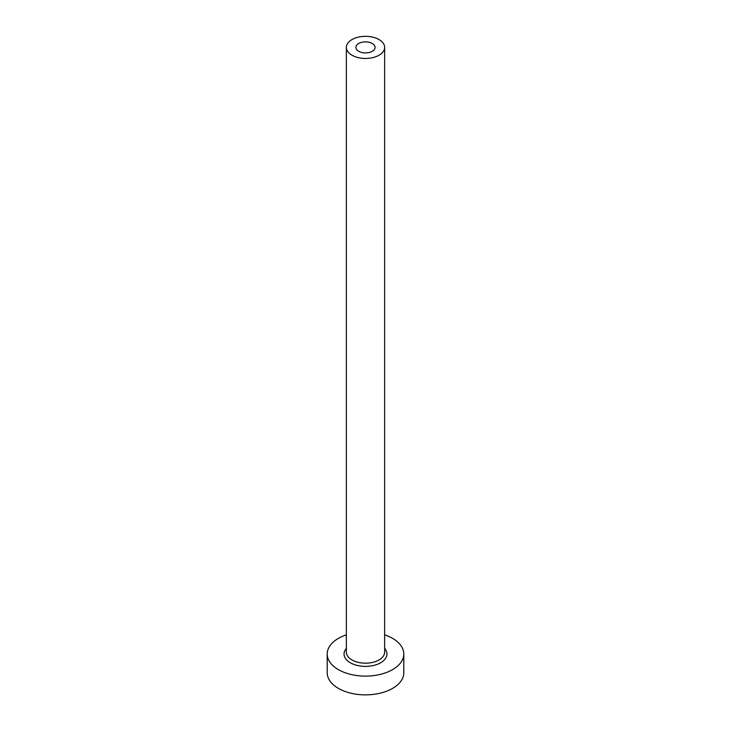 <?xml version="1.0" encoding="UTF-8"?>
<svg xmlns="http://www.w3.org/2000/svg" width="731" height="731" viewBox="0 0 731 731"><rect width="100%" height="100%" fill="white"/><g stroke="black" fill="none" stroke-linecap="round" stroke-linejoin="round"><path stroke-width="1.1" d="M372.271 43.485A9.576 5.528 0 0 0 361.836 42.288A9.576 5.528 0 0 0 355.924 47.396A9.576 5.528 0 0 0 358.729 51.298A9.576 5.528 0 0 0 369.164 52.495A9.576 5.528 0 0 0 375.076 47.396A9.576 5.528 0 0 0 372.271 43.485M351.958 55.209A19.152 11.056 0 0 0 372.828 57.603A19.152 11.056 0 0 0 384.652 47.396A19.152 11.056 0 0 0 379.042 39.575A19.152 11.056 0 0 0 358.172 37.18A19.152 11.056 0 0 0 346.348 47.396A19.152 11.056 0 0 0 351.958 55.209M346.348 634.855A38.295 22.113 0 0 0 327.205 654.007A38.295 22.113 0 0 0 338.416 669.642A38.295 22.113 0 0 0 380.157 674.43A38.295 22.113 0 0 0 403.795 654.007A38.295 22.113 0 0 0 392.584 638.373A38.295 22.113 0 0 0 384.652 634.855M327.205 654.007L327.205 672.767A38.295 22.113 0 0 0 338.416 688.401A38.295 22.113 0 0 0 380.157 693.189A38.295 22.113 0 0 0 403.795 672.767L403.795 654.007M384.652 648.424A21.446 12.381 180 0 1 378.073 664.031A21.446 12.381 180 0 1 350.332 662.761A21.446 12.381 180 0 1 346.348 648.424M346.348 47.396L346.348 652.125A19.152 11.056 0 0 0 351.958 659.947A19.152 11.056 0 0 0 372.828 662.341A19.152 11.056 0 0 0 384.652 652.125L384.652 47.396"/></g></svg>
